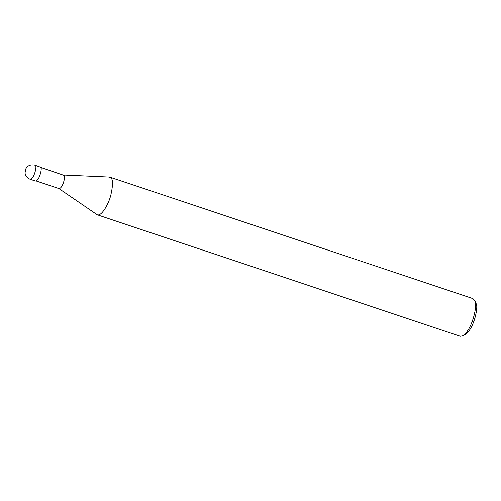 <?xml version="1.0" encoding="UTF-8"?>
<svg xmlns="http://www.w3.org/2000/svg" width="501" height="501" viewBox="0 0 501 501"><rect width="100%" height="100%" fill="white"/><g stroke="black" fill="none" stroke-linecap="round" stroke-linejoin="round"><path stroke-width="0.75" d="M30.098 179.233L35.414 181.011C39.692 180.823 42.585 166.739 40.568 167.209L34.819 165.117C30.411 164.322 27.373 165.649 25.689 169.088L25.05 172.87C25.351 175.788 27.029 177.911 30.098 179.233C34.375 179.045 37.268 164.961 35.252 165.43L34.819 165.117M36.172 180.955L58.986 188.583C63.095 188.407 65.869 174.88 63.94 175.331L40.706 167.403M58.78 188.482L97.282 214.791C101.465 216.451 108.535 204.427 110.846 195.064C112.994 185.376 113.057 179.684 111.034 177.974L109.237 177.035L63.289 174.993M97.282 214.791L460.306 336.246L462.993 335.758C473 328.756 477.898 302.917 474.754 300.606L472.9 298.602L109.876 177.147M462.993 335.758L465.661 334.205C474.416 328.08 478.699 305.472 475.95 303.449L474.754 300.606"/></g></svg>
